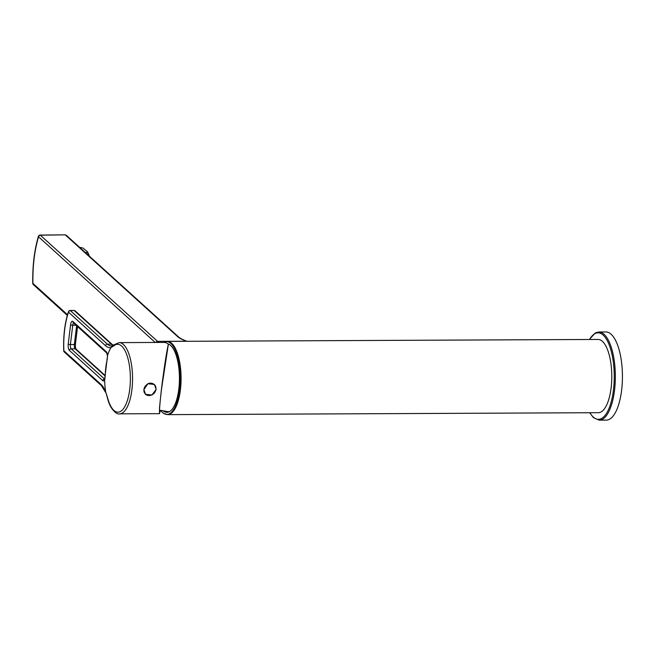 <?xml version="1.0" encoding="UTF-8"?>
<svg xmlns="http://www.w3.org/2000/svg" width="655" height="655" viewBox="0 0 655 655"><rect width="100%" height="100%" fill="white"/><g stroke="black" fill="none" stroke-linecap="round" stroke-linejoin="round"><path stroke-width="0.98" d="M88.777 255.63A20.346 8.319 -91.1 0 0 87.565 252.437L87.377 251.643A19.503 7.966 88.9 0 1 89.268 256.072M87.377 251.643L82.907 248.016L79.574 247.287M66.114 235.194A1.695 1.195 115 0 0 65.893 235.047A1.695 1.195 115 0 0 65.377 234.981L177.595 336.58C179.38 338.193 182.36 339.748 186.519 341.23L186.708 341.296M38.563 235.996L38.44 236.316A1.695 1.613 175.8 0 1 40.282 235.088L64.943 234.842L66.483 235.432L178.545 336.932A1.695 1.49 132.2 0 0 177.595 336.58M167.336 341.386A36.623 13.575 -90.3 0 1 171.7 343.302A36.623 13.575 -90.3 0 1 180.927 383.904A36.623 13.575 -90.3 0 1 167.672 414.64L598.383 412.699A36.623 13.575 -90.3 0 0 611.639 381.971A36.623 13.575 -90.3 0 0 602.42 341.361A36.623 13.575 -90.3 0 0 598.056 339.446L167.336 341.386L163.611 342.508M598.809 331.987L605.891 331.954A44.09 16.342 89.7 0 1 611.148 334.255A44.09 16.342 -90.3 0 1 622.25 383.134A44.09 16.342 -90.3 0 1 606.293 420.125L599.202 420.158A44.09 16.342 -90.3 0 0 615.16 383.167A44.09 16.342 -90.3 0 0 604.066 334.287A44.09 16.342 -90.3 0 0 598.809 331.987L595.346 332.896L589.344 339.486M169.67 411.496A33.659 12.478 89.7 0 1 168.032 411.651L159.517 410.153M167.099 411.561A33.741 12.51 -90.3 0 0 169.416 411.643M168.343 344.268A33.741 12.51 89.7 0 1 169.113 344.366M168.351 344.358A33.659 12.478 89.7 0 1 169.367 344.505M163.332 411.021A34.338 12.732 -90.3 0 0 168.646 412.011A34.338 12.732 -90.3 0 0 179.405 381.153A34.338 12.732 -90.3 0 0 170.652 345.48A34.338 12.732 -90.3 0 0 168.343 344.006A34.338 12.732 -90.3 0 0 167.844 343.85M160.729 410.464A36.402 13.493 -90.3 0 0 163.766 413.452A36.402 13.493 -90.3 0 0 180.207 378.385A36.402 13.493 -90.3 0 0 163.758 342.418M38.44 236.316L38.571 236.807A67.899 25.168 89.7 0 0 32.93 283.41L32.75 283.328A1.695 1.613 175.8 0 0 32.758 283.418L32.758 283.418A1.695 1.613 175.8 0 0 33.061 284.237M64.943 234.842L40.34 235.194A1.695 1.49 132.2 0 0 38.571 236.807L155.21 342.459M107.551 355.559L104.636 379.663A35.607 13.198 -90.3 0 0 105.668 391.837L107.502 398.101C110.343 410.603 117.875 414.983 119.521 413.837A35.607 13.198 89.7 0 0 131.917 389.602A35.607 13.198 89.7 0 0 119.202 342.622L164.11 342.418A35.607 13.198 89.7 0 1 168.36 344.284L161.556 388.865C159.877 403.038 159.23 410.775 159.624 412.077L159.722 412.224M168.36 344.284C166.476 352.415 164.159 367.48 161.408 389.463L159.501 407.795L159.484 413.657L160.311 410.808L159.624 412.077M143.912 389.545L147.924 383.707L154.359 384.493L156.193 389.488L151.837 395.006L145.484 394.302L143.912 389.545M104.636 379.663L105.226 376.166A33.945 12.584 89.7 0 1 105.823 367.398A33.945 12.584 89.7 0 1 107.256 359.382L107.551 355.567A5.084 1.883 -90.3 0 0 106.298 351.751L72.942 321.54A5.084 1.883 -90.3 0 0 70.568 324.741L68.235 344.022A5.084 1.883 -90.3 0 0 69.446 350.466L102.794 380.678A5.084 1.883 -90.3 0 0 104.636 379.679M107.502 398.101A1.695 0.901 -14.7 0 1 107.559 397.691L105.676 391.87A35.607 13.198 -90.3 0 0 100.944 384.346L63.862 350.761A48.609 18.021 89.7 0 1 68.529 312.189L105.611 345.783A35.607 13.198 -90.3 0 0 111.039 347.494A35.607 13.198 -90.3 0 0 107.551 355.567M145.402 394.228A6.615 5.813 132.2 0 0 149.021 395.514M154.277 384.419A6.615 5.813 -47.8 0 1 155.923 387.899M145.525 394.105A6.444 5.666 -47.8 0 1 145.426 394.023A6.444 5.666 -47.8 0 1 144.116 392.116M147.874 383.732A6.444 5.666 -47.8 0 1 150.494 383.142A6.444 5.666 -47.8 0 1 154.081 384.469A6.444 5.666 -47.8 0 1 154.171 384.55M154.261 384.632A6.444 5.666 132.2 0 1 155.333 391.412A6.444 5.666 132.2 0 1 149.193 395.514A6.444 5.666 -47.8 0 1 145.607 394.187A6.444 5.666 -47.8 0 1 144.534 387.408A6.444 5.666 -47.8 0 1 150.675 383.306A6.444 5.666 132.2 0 1 154.261 384.632L154.081 384.469M159.689 410.202A34.592 12.822 -90.3 0 0 160.311 410.808M112.562 345.799L111.047 347.469L113.823 345.914A33.945 12.584 89.7 0 1 126.661 354.412A33.945 12.584 89.7 0 1 129.755 389.07A33.945 12.584 89.7 0 1 119.709 411.831A33.945 12.584 89.7 0 1 107.559 397.691M105.684 392.484L101.378 385.598L64.296 352.005A1.695 1.49 -47.8 0 1 63.862 350.761L63.74 350.826C63.191 335.892 64.771 322.825 68.497 311.633A1.695 1.081 19.1 0 0 68.529 312.189A1.695 1.49 132.2 0 1 70.298 310.576L107.379 344.17A33.913 12.568 -90.3 0 0 111.416 345.938L114.289 344.653A1.695 1.498 49 0 0 113.823 345.914M63.846 350.875L63.74 350.826A1.695 1.695 0 0 0 64.296 352.005M73.827 310.56A1.695 0.63 89.7 0 1 74.031 310.47A1.695 1.695 0 0 1 75.178 310.912A1.695 1.49 132.2 0 0 74.236 310.56L70.298 310.576A1.695 0.63 89.7 0 0 70.093 310.486A1.695 1.695 0 0 0 68.497 311.633M85.314 252.486L87.565 252.437M66.483 235.432A1.695 1.49 132.2 0 0 65.541 235.079M178.545 336.932C180.174 338.398 182.95 339.83 186.888 341.239A1.695 0.966 109.4 0 0 186.519 341.23L157.552 341.361L40.34 235.194M159.034 342.442A33.913 12.568 89.7 0 1 157.552 341.361A1.695 1.49 -47.8 0 0 155.931 342.459M589.868 412.74A43.238 16.031 -90.3 0 0 593.258 417.047A43.238 16.031 -90.3 0 0 613.465 389.881A43.238 16.031 -90.3 0 0 603.181 335.098A43.238 16.031 -90.3 0 0 589.533 339.486M40.102 234.957L38.465 236.177C34.371 249.981 32.472 265.701 32.75 283.328L33.372 284.655A1.695 1.49 132.2 0 1 32.93 283.41L67.514 314.727M73.655 323.046A3.39 1.261 -90.3 0 0 72.738 325.273L70.404 344.555A3.39 1.261 -90.3 0 0 71.215 348.853L104.563 379.065A3.39 1.261 -90.3 0 0 104.612 379.098M102.794 380.678A1.695 1.49 132.2 0 1 104.563 379.065L104.628 379.065M101.378 385.598A1.695 1.49 -47.8 0 1 100.944 384.346M75.178 310.912L112.259 344.497A1.695 1.49 132.2 0 0 111.317 344.145A33.913 12.568 -90.3 0 0 113.2 345.431M105.611 345.783A1.695 1.49 132.2 0 1 107.379 344.17L111.317 344.145L74.236 310.56A1.695 0.63 89.7 0 0 74.031 310.47L70.093 310.486M76.619 325.723L74.343 344.538A3.39 1.261 -90.3 0 0 75.153 348.837L105.119 375.978M75.317 343.99A1.695 0.508 -173.1 0 1 75.431 344.202A1.695 0.508 -173.1 0 1 74.343 344.538L70.404 344.555A1.695 0.508 -173.1 0 1 68.235 344.022M77.56 326.583L75.431 344.202C75.325 346.855 75.546 348.517 76.103 349.189A1.695 1.49 132.2 0 0 75.153 348.837L71.215 348.853A1.695 1.49 132.2 0 0 69.446 350.466M70.568 324.741A1.695 0.508 -173.1 0 0 72.738 325.273L76.103 325.257M107.436 355.69L106.724 352.996L73.385 322.792A1.695 1.49 -47.8 0 1 72.942 321.54M106.724 352.996L106.732 353.004A1.695 1.49 -47.8 0 1 106.298 351.751M589.672 412.74L593.479 417.669L599.202 420.158M33.372 284.655L67.318 315.407M167.672 414.64L163.766 413.452M119.202 342.622L114.289 344.653M119.521 413.837L159.484 413.657M112.259 344.497L113.372 345.332M112.21 345.84L111.416 345.938M76.095 349.189L105.127 375.487M104.644 379.024L104.423 379.425L104.972 379.237"/></g></svg>
